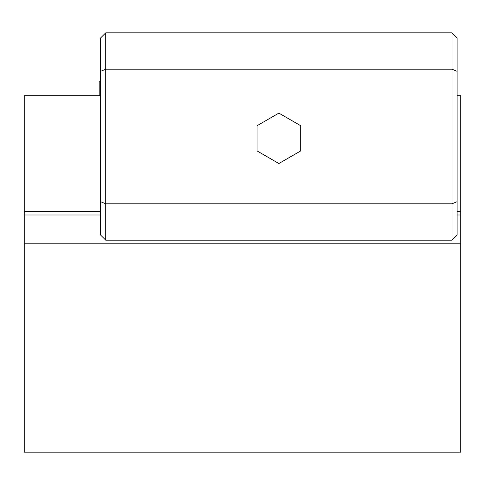 <?xml version="1.0" encoding="UTF-8"?>
<svg xmlns="http://www.w3.org/2000/svg" width="485" height="485" viewBox="0 0 485 485"><rect width="100%" height="100%" fill="white"/><g stroke="black" fill="none" stroke-linecap="round" stroke-linejoin="round"><path stroke-width="0.73" d="M300.7 150.92L278.875 163.524L257.05 150.92L257.05 125.718L278.875 113.12L300.7 125.718L300.7 150.92M100.637 81.141L99.182 81.141L99.182 95.691M457.112 201.687L457.112 71.319L452.02 69.209L105.73 69.209L100.637 71.319L100.637 37.927L105.73 32.834L452.02 32.834L452.02 240.172L457.112 235.079L457.112 201.687L452.02 203.797L105.73 203.797L105.73 32.834M100.637 71.319L100.637 201.687L105.73 203.797L105.73 240.172L452.02 240.172M100.637 201.687L100.637 235.079L105.73 240.172M457.112 71.319L457.112 37.927L452.02 32.834M100.637 95.691L24.25 95.691L24.25 211.569L100.637 211.569M24.25 211.569L24.25 215L100.637 215M457.112 211.569L460.75 211.569L460.75 215L457.112 215M460.75 215L460.75 452.166L24.25 452.166L24.25 215M24.25 243.809L460.75 243.809M460.75 211.569L460.75 95.691L457.112 95.691"/></g></svg>
